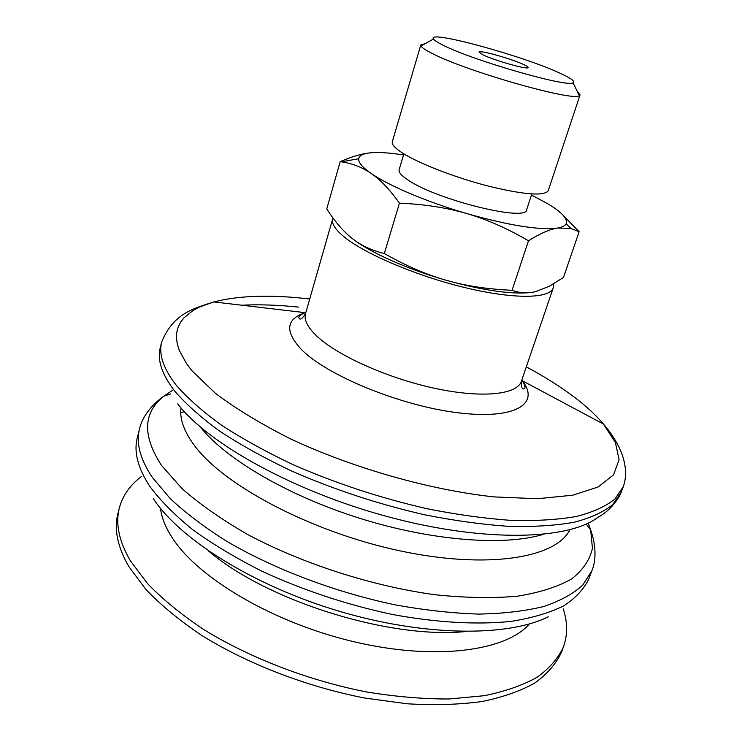 <?xml version="1.0" encoding="UTF-8"?>
<svg xmlns="http://www.w3.org/2000/svg" width="742" height="742" viewBox="0 0 742 742"><rect width="100%" height="100%" fill="white"/><g stroke="black" fill="none" stroke-linecap="round" stroke-linejoin="round"><path stroke-width="1.11" d="M560.386 73.375C571.192 78.346 575.412 81.481 573.047 82.779C568.205 87.853 473.461 60.677 443.419 45.373C437.724 42.591 434.413 40.485 433.486 39.038C425.936 29.226 523.388 55.919 560.386 73.375M523.871 64.637C526.848 66.029 528.285 66.993 528.174 67.531C528.758 70.156 494.571 60.584 482.94 54.834L479.035 52.126C478.794 49.603 511.869 58.859 523.871 64.637M577.193 91.229L580.077 94.874L579.335 95.607C574.354 102.099 465.744 71.186 431.992 53.359C425.602 50.141 421.938 47.683 420.992 45.985L420.807 44.965L425.259 43.611M580.077 94.874L548.236 190.675C544.322 196.305 524.538 194.831 488.885 186.251C455.542 177.728 418.711 163.453 402.359 152.945C394.92 148.131 391.563 144.421 392.286 141.796L420.807 44.965M527.97 292.775C508.261 294.129 480.899 289.937 445.877 280.179C465.549 285.883 487.615 289.25 512.063 290.28C520.179 293.229 528.211 293.628 536.151 291.467L549.423 286.171L563.456 277.508L579.122 231.727L570.821 228.415L557.539 228.044C549.803 229.232 540.12 233.48 528.48 240.779C507.445 228.48 486.919 219.428 466.913 213.622C509.402 225.577 539.61 230.391 557.539 228.044C562.213 227.238 565.089 225.818 566.137 223.787C568.038 218.899 561.796 212.147 547.392 203.54L531.476 195.053M403.546 154.957C391.841 153.13 382.111 152.333 374.348 152.574C364.61 152.926 359.388 154.985 358.683 158.769C358.219 162.424 362.374 167.312 371.13 173.415C388.799 185.769 427.494 202.176 466.913 213.622C446.944 207.732 424.452 204.245 399.446 203.15C389.763 189.535 380.321 179.62 371.13 173.415C362.17 167.265 352.209 163.398 341.237 161.812L340.188 161.663L326.758 208.91L329.596 213.214C336.729 223.778 344.251 232.181 352.153 238.414C360.927 245.444 371.649 250.471 384.337 253.504C405.679 265.692 426.186 274.586 445.877 280.179C406.996 269.105 369.145 252.03 352.153 238.414L351.346 237.765M531.828 193.977L526.653 209.708C527.033 222.257 435.155 199.44 407.469 179.629C401.255 175.437 398.482 172.144 399.14 169.742L403.871 153.882M562.445 214.586L579.122 231.727M340.188 161.663C351.04 156.942 360.445 154.086 368.422 153.075M528.48 240.779L512.063 290.28M399.446 203.15L384.337 253.504M563.224 608.755C567.649 622.204 567.713 634.957 563.401 647.005C558.169 658.284 549.405 668.366 537.125 677.26C522.822 685.274 505.209 691.423 484.285 695.699L449.086 698.992C423.2 699.057 395.764 696.729 366.771 691.989C308.208 680.553 248.653 657.514 202.631 628.836C180.844 614.153 162.479 599.082 147.537 583.62L130.406 560.813C118.952 541.141 115.279 523.49 119.388 507.862C122.727 495.508 130.054 485.073 141.37 476.559M563.401 647.005L561.406 652.339C556.148 663.7 547.364 673.866 535.065 682.844C520.745 690.941 503.122 697.155 482.207 701.505C459.576 704.612 434.636 705.373 407.386 703.796L364.786 698.046C306.288 686.684 246.836 663.645 200.915 634.911C179.174 620.182 160.856 605.064 145.961 589.538L128.885 566.638C117.477 546.873 113.841 529.12 117.978 513.381L119.388 507.862M553.374 283.991L553.226 287.915C549.98 298.646 514.707 299.471 466.477 287.97C418.321 276.562 366.242 254.636 344.78 237.394C335.365 229.797 331.331 223.602 332.685 218.807L332.973 218M526.31 366.873C545.12 376.936 561.666 387.435 575.922 398.371C587.043 406.931 596.206 415.483 603.432 424.044L615.387 442.464L619.097 459.678L613.569 474.824L598.154 486.975L572.657 495.211L537.598 498.717L494.302 496.917C430.731 490.165 353.925 468.443 291.263 439.245C261.416 424.238 236.132 408.925 215.412 393.297L192.002 370.805L186.548 363.663L179.193 350.178L177.264 343.898L176.466 337.944L176.772 332.351L178.136 327.139L180.538 322.306L183.905 317.882L193.402 310.258L199.422 307.067L213.77 301.929C238.405 295.65 269.244 294.537 306.279 298.609L309.72 298.998M521.793 380.117L522.247 380.702C540.603 403.796 515.291 420 457.74 412.747C400.402 405.763 326.823 375.517 301.335 349.417C284.668 331.424 285.939 319.171 305.166 312.67L305.871 312.447M623.308 486.65L614.84 499.088C605.806 506.359 593.062 512.138 576.617 516.423C558.105 519.706 536.42 521.032 511.563 520.402C485.175 518.575 456.989 514.679 427.012 508.715C380.572 498.077 335.996 483.422 293.275 464.761C266.424 452.063 242.504 438.874 221.533 425.194C202.612 411.504 187.522 398.185 176.253 385.237C163.314 368.579 158.473 354.166 161.719 342.006L160.309 347.525C157.026 359.814 161.839 374.339 174.722 391.108C185.954 404.13 200.999 417.523 219.873 431.269C240.788 444.996 264.653 458.222 291.467 470.947C334.104 489.637 378.615 504.272 424.99 514.855C454.939 520.782 483.098 524.622 509.466 526.384C534.323 526.941 556.008 525.531 574.521 522.164C590.975 517.795 603.738 511.924 612.799 504.56L621.304 492.002L623.308 486.65C628.381 472.506 623.53 458.139 621.546 453.121C619.969 448.159 612.957 434.636 603.432 424.044L522.247 380.702C524.399 383.948 525.262 386.48 524.835 388.279C522.275 390.255 521.134 387.918 521.413 381.249C517.211 394.735 481.697 398.528 434.274 388.214C386.925 377.993 336.488 355.158 316.277 335.597C307.411 326.972 303.84 319.644 305.537 313.606L332.685 218.807M241.614 305.203C259.153 304.341 278.12 304.971 298.497 307.105M304.99 312.744L305.76 312.836M521.672 380.498L522.349 380.859M621.304 492.002L619.561 495.962C613.838 505.497 606.687 512.583 598.108 517.211C568.66 539.963 485.212 542.56 390.32 517.378C295.455 492.317 208.131 443.855 177.709 403.88M543.07 534.426C504.133 546.242 431.863 540.909 359.907 518.352C287.952 495.804 225.568 458.946 200.34 427.021M569.884 529.76C556.12 557.965 487.568 569.661 399.484 550.74C311.464 531.995 224.056 485.62 194.617 445.747C184.09 431.649 179.545 419.026 180.983 407.887M588.23 523.129L590.697 530.057L592.431 548.292C589.899 559.783 583.008 569.977 571.767 578.871C557.938 586.774 539.87 592.543 517.564 596.178C493.022 598.367 465.512 597.894 435.044 594.75C372.438 586.217 303.042 563.92 248.051 534.722C221.951 519.715 199.913 504.319 181.938 488.514L161.543 465.447C142.279 435.758 143.011 412.7 163.722 396.256L172.951 390.023M591.949 570.579L582.795 585.058C573.371 593.73 560.349 600.872 543.738 606.502C525.123 611.083 503.475 613.615 478.785 614.088C452.657 613.272 424.86 610.212 395.393 604.906C335.801 592.468 274.781 569.392 227.321 541.669C204.829 527.534 185.797 513.167 170.224 498.578L152.231 477.245C140.08 458.973 135.851 442.826 139.561 428.802L137.363 437.446C133.606 451.646 137.771 467.961 149.847 486.39C160.42 500.646 174.76 515.115 192.855 529.788C212.982 544.331 236.03 558.151 262.009 571.257C303.376 590.335 346.792 604.73 392.258 614.441C436.491 622.659 477.338 624.903 510.913 621.397C531.838 618.086 549.368 612.948 563.484 605.991C575.523 598.173 583.973 589.148 588.833 578.927L591.949 570.579C596.03 561.11 596.392 545.834 590.697 530.057L586.236 524.065M548.319 616.778C507.89 637.007 424.415 636.59 339.094 611.204C253.773 585.855 180.074 539.397 153.446 498.837M180.76 412.895L184.266 411.606M465.735 631.535C389.448 639.307 266.628 600.816 208.419 550.898M529.436 623.929C505.97 651.096 435.628 660.862 354.834 641.951C274.076 623.159 198.55 578.547 172.496 538.136C165.605 527.608 161.589 517.666 160.448 508.298M433.486 39.038L420.992 45.985M573.047 82.779L579.335 95.607M566.137 223.787L570.821 228.415M358.683 158.769L341.237 161.812M305.537 313.606C301.966 319.236 299.694 320.507 298.72 317.418C299.397 315.702 301.549 314.116 305.166 312.67L213.77 301.929C194.487 308.292 173.387 312.957 161.719 342.006M170.799 393.872L163.722 396.256C150.329 405.735 141.759 418.303 139.561 428.802M553.226 287.915L521.413 381.249"/></g></svg>
